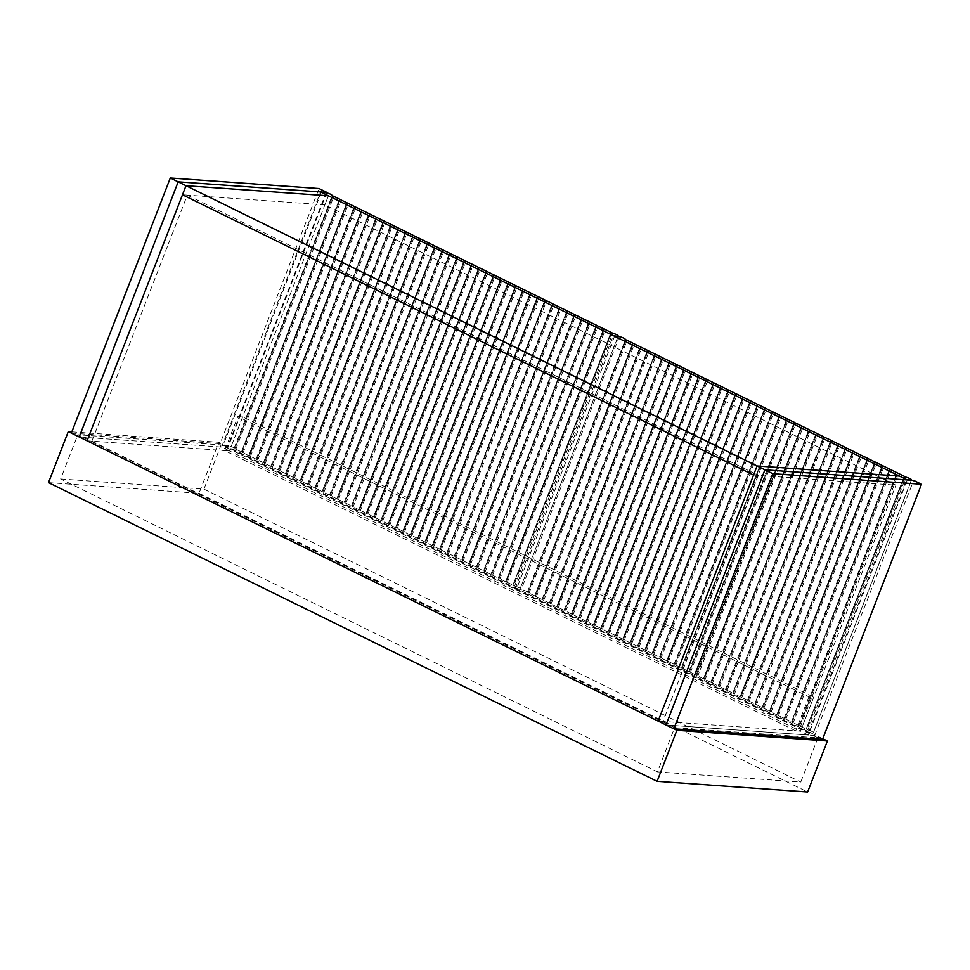 <?xml version="1.0" encoding="UTF-8"?>
<svg xmlns="http://www.w3.org/2000/svg" width="970" height="970" viewBox="0 0 970 970"><rect width="100%" height="100%" fill="white"/><g stroke="black" fill="none" stroke-linecap="round" stroke-linejoin="round"><path stroke-width="0.73" stroke-dasharray="4.85 3.64" d="M48.5 482.623L199.032 493.293L218.82 442.271L71.841 431.856M199.032 493.293L807.634 792.005M822.79 738.716L218.82 442.271M674.611 727.67L817.916 737.843L221.099 444.915L77.794 434.742L674.611 727.67L657.466 771.89L60.637 478.962L77.794 434.742M817.916 737.843L800.771 782.062L657.466 771.89M60.637 478.962L203.942 489.135L221.099 444.915M203.942 489.135L800.771 782.062M822.548 739.346L814.691 735.502L665.966 724.954L808.374 735.054L907.326 479.932M808.374 735.054L800.517 731.198L658.121 721.098L662.934 721.438L758.37 475.397L753.557 475.058L895.953 485.158L324.901 204.876L328.418 195.794L229.466 450.917L800.517 731.198L895.953 485.158M326.89 192.399L227.938 447.509L79.213 436.961L221.609 447.061L229.466 450.917L87.07 440.816L91.883 441.156L662.934 721.438M91.883 441.156L187.319 195.115L182.493 194.776L324.901 204.876M187.319 195.115L758.37 475.397M221.609 447.061L320.561 191.951M242.658 416.894L229.466 450.917L224.652 450.577L237.844 416.554L242.658 416.894L813.709 697.175L808.895 696.836L237.844 416.554M808.895 696.836L795.703 730.859L800.517 731.198L813.709 697.175M795.703 730.859L224.652 450.577M71.356 433.105L220.081 443.654L319.033 188.544M227.938 447.509L220.081 443.654M806.143 729.137L904.222 476.282L806.167 729.113L807.877 729.961L905.944 477.107M911.4 479.92L813.333 732.762L911.473 480.235M614.556 336.238L516.489 589.093L808.519 732.423L813.333 732.762C813.515 732.071 811.696 731.137 807.877 729.961M808.519 732.423L906.586 479.58M516.489 589.093L521.302 589.433L619.369 336.578M527.341 592.294L625.444 339.5M527.353 592.282L527.353 592.282C526.855 591.336 524.843 590.378 521.302 589.433M625.82 339.755L528.08 592.755L529.062 593.119L627.141 340.276M632.767 343.028L534.7 595.883L632.779 343.101M534.7 595.883L529.062 593.119M633.168 343.356L535.416 596.356L536.41 596.72L634.477 343.877M542.012 599.496L640.115 346.702M542.036 599.484L536.41 596.72M640.503 346.957L542.751 599.957L543.746 600.321L641.813 347.478M549.347 603.097L647.451 350.303M549.372 603.073L543.746 600.321M647.839 350.558L550.087 603.558L551.081 603.922L649.148 351.079M654.774 353.832L556.707 606.674L654.786 353.904M654.762 353.856L557.095 607.002L551.081 603.922M655.174 354.159L557.423 607.159L558.417 607.523L656.484 354.668M564.031 610.3L662.122 357.506M564.043 610.275L558.417 607.523M662.51 357.76L564.758 610.76L565.752 611.124L663.819 358.269M669.458 361.034L571.378 613.877L669.458 361.107M669.433 361.058L571.779 614.204L565.752 611.124M669.846 361.361L572.106 614.362L573.088 614.725L671.167 361.871M676.793 364.635L578.714 617.478L676.793 364.708M578.714 617.478L573.088 614.725M677.181 364.962L579.442 617.963L580.424 618.326L678.503 365.472M684.129 368.236L586.05 621.079L684.129 368.309M684.105 368.26L586.45 621.406L580.424 618.326M684.517 368.564L586.777 621.564L587.759 621.928L685.838 369.073M691.464 371.837L593.385 624.68L691.477 371.91M691.452 371.862L593.785 625.007L587.759 621.928M691.852 372.165L594.113 625.165L595.095 625.529L693.174 372.674M698.8 375.438L600.733 628.281L698.812 375.511M600.733 628.281L595.095 625.529M699.2 375.766L601.448 628.766L602.443 629.13L700.51 376.275M706.136 379.04L608.069 631.882L706.148 379.112M706.124 379.064L608.457 632.21L602.443 629.13M706.536 379.367L608.784 632.367L609.778 632.731L707.845 379.876M713.471 382.641L615.404 635.483L713.484 382.713M615.404 635.483L609.778 632.731M713.871 382.956L616.12 635.968L617.114 636.332L715.181 383.477M720.807 386.242L622.74 639.085L720.819 386.315M720.795 386.266L623.128 639.412L617.114 636.332M721.207 386.557L623.455 639.569L624.45 639.933L722.517 387.078M728.143 389.843L630.076 642.686L728.155 389.916M728.13 389.867L630.476 643.013L624.45 639.933M728.543 390.158L630.791 643.171L631.785 643.534L729.852 390.68M735.49 393.444L637.411 646.287L735.49 393.517M637.411 646.287L631.785 643.534M735.878 393.759L638.139 646.772L639.121 647.135L737.2 394.281M742.826 397.045L644.747 649.888L742.826 397.118M742.802 397.07L645.147 650.215L639.121 647.135M743.214 397.361L645.474 650.373L646.456 650.737L744.536 397.882M750.162 400.646L652.082 653.489L750.162 400.719M652.082 653.489L646.456 650.737M750.55 400.962L652.81 653.974L653.792 654.338L751.871 401.483M653.792 654.338L659.418 657.09L757.485 404.272L659.491 657.029L757.509 404.32M757.885 404.563L659.418 657.09L660.146 657.575L661.128 657.939L759.207 405.084M764.833 407.849L666.766 660.691L764.845 407.921M764.821 407.873L667.154 661.019L661.128 657.939M765.221 408.164L667.481 661.176L668.476 661.54L766.543 408.685M674.077 664.317L772.181 411.522M674.101 664.292L668.476 661.54M772.569 411.765L674.817 664.777L675.811 665.141L773.878 412.286M779.504 415.051L681.498 667.833L779.516 415.124L681.413 667.918L675.811 665.141M779.904 415.366L681.437 667.894L682.153 668.378L683.147 668.742L781.214 415.887M688.761 671.519L786.852 418.725M688.773 671.495L683.147 668.742M787.24 418.967L689.488 671.98L690.482 672.343L788.549 419.489M690.482 672.343L696.108 675.096L794.163 422.277L696.169 675.035L794.187 422.326M794.576 422.568L696.108 675.096L696.824 675.581L697.818 675.944L795.885 423.09M801.511 425.854L703.444 678.697L801.523 425.927M801.499 425.878L703.844 679.024L697.818 675.944M801.911 426.169L704.171 679.182L705.154 679.546L803.233 426.691M710.768 682.322L808.859 429.528M710.78 682.298L705.154 679.546M809.247 429.771L711.507 682.783L712.489 683.147L810.568 430.292M816.194 433.056L718.188 685.838L816.194 433.129L718.103 685.923L712.489 683.147M816.582 433.372L718.115 685.899L718.843 686.384L719.825 686.748L817.904 433.893M725.439 689.524L823.542 436.73M725.451 689.5L719.825 686.748M823.918 436.973L726.178 689.985L727.16 690.349L825.24 437.494M727.16 690.349L732.786 693.101L830.853 440.283L732.859 693.041L830.878 440.332M831.254 440.574L732.786 693.101L733.514 693.586L734.508 693.95L832.575 441.095M838.201 443.86L740.134 696.702L838.213 443.933M838.189 443.872L740.522 697.03L734.508 693.95M838.601 444.175L740.85 697.188L741.844 697.551L839.911 444.696M747.446 700.328L845.549 447.534M747.47 700.304L741.844 697.551M845.937 447.776L748.185 700.789L749.179 701.152L847.246 448.298M749.179 701.152L754.805 703.905L852.86 451.074L754.866 703.844L852.885 451.135M853.273 451.377L754.805 703.905L755.521 704.39L756.515 704.753L854.582 451.899M762.129 707.53L860.22 454.736M762.141 707.506L756.515 704.753M860.608 454.978L762.856 707.991L763.851 708.355L861.918 455.5M763.851 708.355L769.477 711.107L867.532 458.276L769.537 711.046L867.556 458.337M867.944 458.58L769.477 711.107L770.204 711.592L771.186 711.956L869.265 459.101M874.891 461.865L776.812 714.708L874.891 461.938M874.867 461.878L777.212 715.035L771.186 711.956M875.279 462.181L777.54 715.193L778.522 715.557L876.601 462.702M784.136 718.333L882.227 465.539M784.148 718.309L778.522 715.557M882.615 465.782L784.875 718.794L785.858 719.158L883.937 466.303M785.858 719.158L791.484 721.91L889.551 469.08L791.556 721.85L889.575 469.14M889.951 469.383L791.484 721.91L792.211 722.395L793.193 722.759L891.272 469.904M798.807 725.536L896.91 472.742M798.819 725.511L793.193 722.759M897.286 472.984L799.547 725.996L800.541 726.36L898.608 473.505M800.541 726.36L806.228 729.052L904.246 476.343M806.167 729.113L904.634 476.585M512.887 585.201L610.967 332.358L512.9 585.177L514.609 586.025L612.688 333.171M618.145 335.984L520.078 588.826L618.132 336.493M321.3 192.302L223.233 445.157L515.264 588.487L520.078 588.826C520.259 588.135 518.441 587.202 514.609 586.025M515.264 588.487L613.331 335.644M223.233 445.157L228.047 445.497L326.114 192.654M234.085 448.358L332.176 195.576M234.097 448.346L234.097 448.346C233.6 447.4 231.587 446.455 228.047 445.497M332.564 195.819L234.825 448.819L235.807 449.183L333.886 196.34M235.807 449.183L241.433 451.947L339.488 199.117L241.506 451.874L339.524 199.177M339.9 199.42L241.433 451.947L242.16 452.42L243.143 452.784L341.222 199.941M346.848 202.694L248.769 455.548L346.86 202.779M346.836 202.718L249.169 455.864L243.143 452.784M347.236 203.021L249.496 456.021L250.49 456.385L348.557 203.542M256.092 459.162L354.195 206.38M256.116 459.149L250.49 456.385M354.583 206.622L256.832 459.622L257.826 459.986L355.893 207.143M361.519 209.896L263.452 462.751L361.531 209.981M263.452 462.751L257.826 459.986M361.919 210.223L264.167 463.224L265.162 463.587L363.229 210.745M270.763 466.364L368.867 213.582M270.788 466.352L265.162 463.587M369.255 213.824L271.503 466.825L272.497 467.188L370.564 214.346M278.111 469.965L376.202 217.183M278.123 469.953L272.497 467.188M376.59 217.425L278.839 470.426L279.833 470.789L377.9 217.947M383.526 220.699L285.459 473.554L383.538 220.784M285.459 473.554L279.833 470.789M383.926 221.027L286.186 474.027L287.168 474.391L385.236 221.548M292.782 477.167L390.874 224.385M292.794 477.155L287.168 474.391M391.262 224.628L293.522 477.628L294.504 477.992L392.583 225.149M398.209 227.901L300.13 480.756L398.209 227.986M300.13 480.756L294.504 477.992M398.597 228.229L300.858 481.229L301.84 481.593L399.919 228.75M307.454 484.369L405.557 231.587M307.466 484.357L301.84 481.593M405.933 231.83L308.193 484.83L309.175 485.194L407.254 232.351M314.789 487.971L412.893 235.189M314.801 487.958L309.175 485.194M413.268 235.431L315.529 488.431L316.523 488.795L414.59 235.952M420.216 238.705L322.149 491.56L420.228 238.79M322.149 491.56L316.523 488.795M420.616 239.032L322.864 492.032L323.859 492.396L421.926 239.554M329.461 495.173L427.564 242.391M329.485 495.161L323.859 492.396M427.952 242.633L330.2 495.634L331.194 495.997L429.261 243.155M434.887 245.907L336.82 498.762L434.899 245.992M336.82 498.762L331.194 495.997M435.287 246.234L337.536 499.235L338.53 499.599L436.597 246.756M344.144 502.375L442.235 249.593M344.156 502.363L338.53 499.599M442.623 249.836L344.871 502.836L345.866 503.2L443.933 250.357M345.866 503.2L351.492 505.964L449.546 253.134L351.552 505.891L449.571 253.194M449.959 253.437L351.492 505.964L352.207 506.437L353.201 506.801L451.268 253.958M456.906 256.71L358.827 509.565L456.906 256.783M456.882 256.735L359.227 509.88L353.201 506.801M457.294 257.038L359.555 510.038L360.537 510.402L458.616 257.559M464.242 260.312L366.163 513.166L464.242 260.384M464.218 260.336L366.563 513.482L360.537 510.402M464.63 260.639L366.89 513.639L367.872 514.003L465.952 261.16M471.578 263.913L373.498 516.767L471.578 263.986M471.553 263.937L373.899 517.083L367.872 514.003M471.966 264.24L374.226 517.24L375.208 517.604L473.287 264.762M478.913 267.514L380.834 520.369L478.925 267.587M380.834 520.369L375.208 517.604M479.301 267.841L381.562 520.841L382.544 521.205L480.623 268.363M486.249 271.115L388.182 523.97L486.261 271.188M486.237 271.139L388.57 524.285L382.544 521.205M486.649 271.442L388.897 524.443L389.891 524.806L487.958 271.964M493.584 274.716L395.517 527.559L493.597 274.789M493.572 274.74L395.905 527.886L389.891 524.806M493.985 275.043L396.233 528.044L397.227 528.408L495.294 275.565M500.92 278.317L402.853 531.16L500.932 278.39M402.853 531.16L397.227 528.408M501.32 278.645L403.568 531.645L404.563 532.009L502.63 279.154M508.256 281.918L410.189 534.761L508.268 281.991M508.244 281.943L410.577 535.088L404.563 532.009M508.656 282.246L410.904 535.246L411.898 535.61L509.965 282.755M515.591 285.519L417.524 538.362L515.603 285.592M417.524 538.362L411.898 535.61M515.991 285.847L418.24 538.847L419.234 539.211L517.301 286.356M522.939 289.121L424.86 541.963L522.939 289.193M522.915 289.145L425.26 542.291L419.234 539.211M523.327 289.448L425.587 542.448L426.57 542.812L524.649 289.957M530.275 292.722L432.196 545.564L530.275 292.794M530.25 292.746L432.596 545.892L426.57 542.812M530.663 293.049L432.923 546.049L433.905 546.413L531.984 293.558M537.61 296.323L439.531 549.165L537.61 296.396M439.531 549.165L433.905 546.413M537.998 296.65L440.259 549.65L441.241 550.014L539.32 297.159M544.946 299.924L446.94 552.706L544.958 299.997L446.855 552.791L441.241 550.014M545.334 300.251L446.867 552.767L447.594 553.252L448.576 553.615L546.656 300.761M454.19 556.392L552.294 303.598M454.215 556.368L448.576 553.615M552.67 303.852L454.93 556.853L455.924 557.216L553.991 304.362M455.924 557.216L461.55 559.969L559.605 307.15L461.611 559.908L559.629 307.199M560.017 307.441L461.55 559.969L462.266 560.454L463.26 560.818L561.327 307.963M566.953 310.727L468.886 563.57L566.965 310.8M566.941 310.752L469.274 563.897L463.26 560.818M567.353 311.043L469.601 564.055L470.595 564.419L568.662 311.564M476.209 567.195L574.301 314.401M476.221 567.171L470.595 564.419M574.689 314.644L476.937 567.656L477.931 568.02L575.998 315.165M581.624 317.93L483.618 570.712L581.636 318.002L483.545 570.796L477.931 568.02M582.024 318.245L483.557 570.772L484.272 571.257L485.267 571.621L583.334 318.766M490.881 574.398L588.972 321.603M490.893 574.373L485.267 571.621M589.36 321.846L491.62 574.858L492.602 575.222L590.682 322.367M492.602 575.222L498.228 577.974L596.283 325.156L498.289 577.914L596.308 325.205M596.695 325.447L498.228 577.974L498.956 578.459L499.938 578.823L598.017 325.968M603.643 328.733L505.564 581.576L603.643 328.806M603.619 328.757L505.964 581.903L499.938 578.823M604.031 329.048L506.291 582.061L507.274 582.424L605.353 329.57M507.274 582.424L512.972 585.116L610.991 332.407M512.9 585.177L611.367 332.649M814.691 735.502L913.643 480.38M904.962 476.755L806.882 729.598M528.08 592.755L626.147 339.912M535.416 596.356L633.483 343.513M542.751 599.957L640.83 347.114M550.087 603.558L648.166 350.716M557.423 607.159L655.502 354.317M564.758 610.76L662.837 357.918M572.106 614.362L670.173 361.519M579.442 617.963L677.509 365.12M586.777 621.564L684.844 368.721M594.113 625.165L692.18 372.322M601.448 628.766L699.515 375.923M608.784 632.367L706.863 379.525M616.12 635.968L714.199 383.126M623.455 639.569L721.534 386.727M630.791 643.171L728.87 390.328M638.139 646.772L736.206 393.929M645.474 650.373L743.541 397.53M652.81 653.974L750.877 401.131M660.146 657.575L758.213 404.732M667.481 661.176L765.548 408.334M674.817 664.777L772.896 411.935M682.153 668.378L780.232 415.536M689.488 671.98L787.567 419.137M696.824 675.581L794.903 422.738M704.171 679.182L802.238 426.339M711.507 682.783L809.574 429.94M718.843 686.384L816.91 433.541M726.178 689.985L824.245 437.143M733.514 693.586L831.581 440.744M740.85 697.188L838.929 444.345M748.185 700.789L846.264 447.946M755.521 704.39L853.6 451.547M762.856 707.991L860.936 455.148M770.204 711.592L868.271 458.749M777.54 715.193L875.607 462.35M784.875 718.794L882.942 465.952M792.211 722.395L890.278 469.553M799.547 725.996L897.614 473.154M611.694 332.819L513.627 585.662M234.825 448.819L332.892 195.976M242.16 452.42L340.228 199.577M249.496 456.021L347.563 203.179M256.832 459.622L354.911 206.78M264.167 463.224L362.246 210.381M271.503 466.825L369.582 213.982M278.839 470.426L376.918 217.583M286.186 474.027L384.253 221.184M293.522 477.628L391.589 224.785M300.858 481.229L398.925 228.387M308.193 484.83L406.26 231.988M315.529 488.431L413.596 235.589M322.864 492.032L420.931 239.19M330.2 495.634L428.279 242.791M337.536 499.235L435.615 246.392M344.871 502.836L442.95 249.993M352.207 506.437L450.286 253.594M359.555 510.038L457.622 257.195M366.89 513.639L464.957 260.797M374.226 517.24L472.293 264.398M381.562 520.841L479.629 267.999M388.897 524.443L486.964 271.6M396.233 528.044L494.312 275.201M403.568 531.645L501.648 278.802M410.904 535.246L508.983 282.403M418.24 538.847L516.319 286.004M425.587 542.448L523.654 289.606M432.923 546.049L530.99 293.207M440.259 549.65L538.326 296.808M447.594 553.252L545.661 300.409M454.93 556.853L552.997 304.01M462.266 560.454L560.345 307.611M469.601 564.055L567.68 311.212M476.937 567.656L575.016 314.813M484.272 571.257L582.352 318.415M491.62 574.858L589.687 322.016M498.956 578.459L597.023 325.617M506.291 582.061L604.358 329.218M534.676 595.895L632.755 343.053M578.702 617.502L676.769 364.659M600.709 628.305L698.788 375.463M615.38 635.508L713.459 382.665M637.399 646.311L735.466 393.468M652.07 653.513L750.137 400.671M263.428 462.763L361.507 209.92M285.447 473.566L383.514 220.723M300.118 480.768L398.185 227.926M322.125 491.572L420.204 238.729M336.796 498.774L434.875 245.931M380.822 520.381L478.901 267.538M402.829 531.184L500.908 278.341M417.512 538.386L515.579 285.544M439.519 549.19L537.586 296.347"/><path stroke-width="1.45" d="M657.102 781.335L676.89 730.313L827.422 740.983L807.634 792.005L657.102 781.335L48.5 482.623L68.288 431.601L676.89 730.313M71.841 431.856L68.288 431.601M827.422 740.983L822.79 738.716M921.5 484.236L913.643 480.38L764.918 469.832L757.073 465.988L658.121 721.098L87.07 440.816L186.01 185.706L178.165 181.851L320.561 191.951L328.418 195.794L186.01 185.706L757.073 465.988L899.469 476.076L757.073 465.988L753.557 475.058L182.493 194.776L186.01 185.706L328.418 195.794L907.326 479.932L764.918 469.832L665.966 724.954L673.823 728.809L772.775 473.687L921.5 484.236L822.548 739.346L673.823 728.809M170.308 177.995L178.165 181.851L326.89 192.399L319.033 188.544L170.308 177.995L71.356 433.105L79.213 436.961L178.165 181.851L79.213 436.961L87.07 440.816L182.493 194.776L753.557 475.058L658.121 721.098L665.966 724.954L764.918 469.832L772.775 473.687M911.473 480.235L911.4 479.92C911.582 479.228 909.763 478.295 905.944 477.107L874.867 461.902M625.444 339.5L625.432 339.427C624.935 338.494 622.91 337.536 619.369 336.578L614.556 336.238L906.586 479.58L911.291 480.223M625.82 339.755L632.755 343.065M640.115 346.702L633.168 343.356M640.503 346.957L647.427 350.267M654.786 353.904L647.839 350.558M662.122 357.506L654.762 353.868M662.51 357.76L669.433 361.07M676.793 364.708L669.846 361.361M684.129 368.309L676.769 364.671M691.477 371.91L684.117 368.273M698.812 375.511L691.452 371.874M706.148 379.112L698.788 375.475M713.484 382.713L706.124 379.076M720.819 386.315L713.459 382.677M728.155 389.916L720.795 386.278M735.49 393.517L728.13 389.879M742.826 397.118L735.466 393.48M750.162 400.719L742.802 397.082M764.845 407.921L750.137 400.683M772.181 411.522L764.821 407.885M772.569 411.765L779.504 415.051M786.852 418.725L779.904 415.366M787.24 418.967L794.175 422.253M801.523 425.927L794.576 422.568M808.859 429.528L801.499 425.891M809.247 429.771L816.194 433.056M823.542 436.73L816.582 433.372M823.918 436.973L830.866 440.259M838.213 443.933L831.254 440.574M845.549 447.534L838.189 443.896M845.937 447.776L852.872 451.062M860.22 454.736L853.273 451.377M860.608 454.978L867.544 458.264M874.891 461.938L867.944 458.58M618.132 336.493L618.145 335.984C618.326 335.293 616.508 334.359 612.688 333.171L603.619 328.769M332.176 195.576L332.176 195.491C331.667 194.558 329.654 193.6 326.114 192.654L321.3 192.302L613.331 335.644L617.951 336.481M332.564 195.819L339.512 199.092M346.86 202.779L339.9 199.42M361.531 209.981L346.836 202.742M368.867 213.582L361.507 209.944M369.255 213.824L376.19 217.098M383.538 220.784L376.59 217.425M398.209 227.986L383.514 220.748M405.557 231.587L398.185 227.95M405.933 231.83L412.868 235.152M420.228 238.79L413.268 235.431M427.564 242.391L420.204 238.741M427.952 242.633L434.875 245.944M442.235 249.593L435.287 246.234M442.623 249.836L449.546 253.146M456.906 256.783L449.959 253.437M464.242 260.384L456.882 256.747M471.578 263.986L464.218 260.348M478.925 267.587L471.565 263.949M486.261 271.188L478.901 267.55M493.597 274.789L486.237 271.151M500.932 278.39L493.572 274.752M508.268 281.991L500.908 278.354M515.603 285.592L508.244 281.955M522.939 289.193L515.579 285.556M530.275 292.794L522.915 289.157M537.61 296.396L530.25 292.758M552.294 303.598L537.586 296.359M552.67 303.852L559.617 307.126M566.965 310.8L560.017 307.441M574.301 314.401L566.941 310.764M574.689 314.644L581.624 317.93M588.972 321.603L582.024 318.245M589.36 321.846L596.308 325.132M603.643 328.806L596.695 325.447"/></g></svg>
